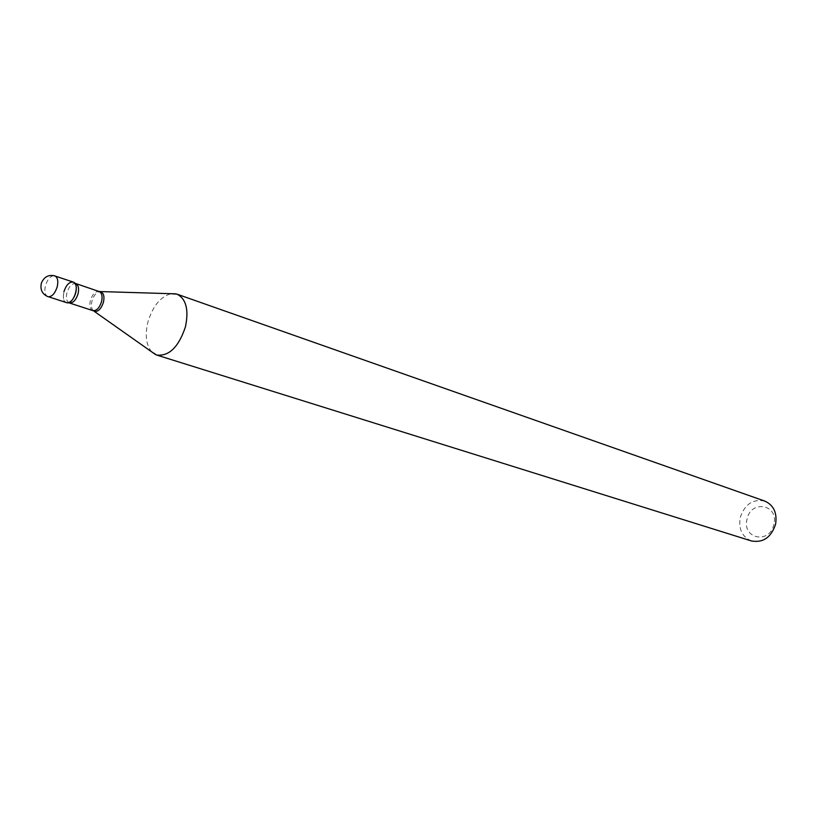 <?xml version="1.0" encoding="UTF-8"?>
<svg xmlns="http://www.w3.org/2000/svg" width="817" height="817" viewBox="0 0 817 817"><rect width="100%" height="100%" fill="white"/><g stroke="black" fill="none" stroke-linecap="round" stroke-linejoin="round"><path stroke-width="0.61" stroke-dasharray="4.08 3.06" d="M66.412 302.678C59.518 300.993 65.503 280.731 72.529 281.926L73.254 282.079M773.893 524.259C769.982 544.51 741.846 538.954 747.014 519.306C750.69 499.422 778.907 504.242 773.893 524.259M751.517 540.977C742.214 537.004 738.435 529.232 740.192 517.661C744.655 504.273 752.845 498.748 764.773 501.076M151.686 351.851C146.12 345.101 144.844 335.236 147.846 322.245C152.677 306.252 160.387 296.734 170.998 293.712M68.352 302.719L66.698 302.75C63.563 301.463 62.633 297.797 63.91 291.761M47.886 296.642C44.986 295.162 44.179 291.495 45.456 285.644C47.478 279.322 50.348 276.003 54.075 275.686M92.821 310.603C90.054 309.214 89.237 305.834 90.391 300.452C92.505 294.1 95.426 291.118 99.153 291.526M93.383 310.828C91.392 308.846 90.912 305.578 91.964 301.013C93.689 295.448 96.283 292.343 99.745 291.689M69.302 302.933C66.555 301.544 65.769 298.123 66.943 292.68C69.088 286.246 72.008 283.213 75.715 283.601M73.53 282.192L74.827 283.213"/><path stroke-width="1.23" d="M54.075 275.686L73.254 282.079C80.127 283.795 74.03 304.159 67.045 302.811L48.52 296.775C52.257 296.52 55.148 293.201 57.21 286.808C58.467 280.977 57.67 277.32 54.8 275.84C48.55 274.441 44.087 276.851 41.401 283.07C39.982 289.565 42.137 294.089 47.886 296.642M63.91 291.761C66.31 284.653 69.516 281.457 73.53 282.192C76.195 283.836 76.931 287.431 75.715 292.976C73.55 299.584 70.548 302.852 66.698 302.75M170.998 293.712L176.952 294.14L764.773 501.076C773.679 505.151 777.284 512.851 775.599 524.177C771.217 537.382 763.19 542.978 751.517 540.977L156.711 355.058L151.686 351.851M176.952 294.14C186.113 298.787 188.952 309.653 185.469 326.739C178.729 346.98 169.139 356.426 156.711 355.058M74.827 283.213L99.153 291.526C101.89 292.925 102.697 296.295 101.553 301.657C99.439 308.009 96.529 310.991 92.821 310.603L93.383 310.828M99.745 291.689L100.757 291.792C103.728 293.089 104.617 296.571 103.432 302.249C101.175 308.949 98.122 311.982 94.251 311.359L155.741 354.711M75.715 283.601C78.432 285 79.208 288.411 78.054 293.834C75.91 300.268 72.989 303.301 69.302 302.933L92.821 310.603M99.153 291.526L175.961 293.844M68.352 302.719L69.302 302.933"/></g></svg>
